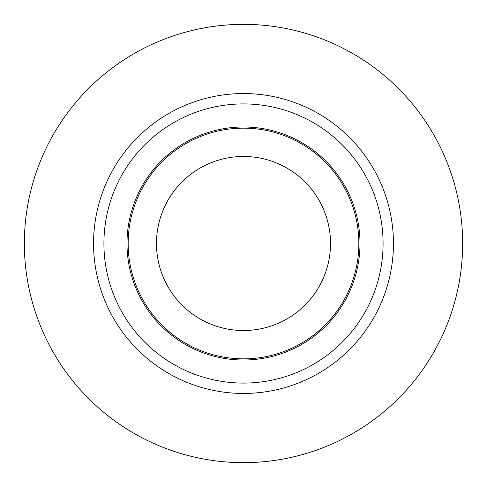<?xml version="1.0" encoding="UTF-8"?>
<svg xmlns="http://www.w3.org/2000/svg" width="487" height="487" viewBox="0 0 487 487"><rect width="100%" height="100%" fill="white"/><g stroke="black" fill="none" stroke-linecap="round" stroke-linejoin="round"><path stroke-width="0.73" d="M156.473 243.5A87.027 87.027 0 0 0 243.5 330.527A87.027 87.027 0 0 0 330.527 243.5A87.027 87.027 0 0 0 243.5 156.473A87.027 87.027 0 0 0 156.473 243.5M358.84 243.5A115.34 115.34 0 0 0 243.5 128.16A115.34 115.34 0 0 0 128.16 243.5A115.34 115.34 0 0 0 243.5 358.84A115.34 115.34 0 0 0 358.84 243.5M462.65 243.5A219.15 219.15 0 0 0 243.5 24.35A219.15 219.15 0 0 0 24.35 243.5A219.15 219.15 0 0 0 243.5 462.65A219.15 219.15 0 0 0 462.65 243.5M360.009 243.5A116.509 116.509 0 0 0 243.5 126.991A116.509 116.509 0 0 0 126.991 243.5A116.509 116.509 0 0 0 243.5 360.009A116.509 116.509 0 0 0 360.009 243.5M383.08 243.5A139.58 139.58 0 0 0 243.5 103.92A139.58 139.58 0 0 0 103.92 243.5A139.58 139.58 0 0 0 243.5 383.08A139.58 139.58 0 0 0 383.08 243.5M393.447 243.5A149.947 149.947 0 0 0 243.5 93.553A149.947 149.947 0 0 0 93.553 243.5A149.947 149.947 0 0 0 243.5 393.447A149.947 149.947 0 0 0 393.447 243.5"/></g></svg>
